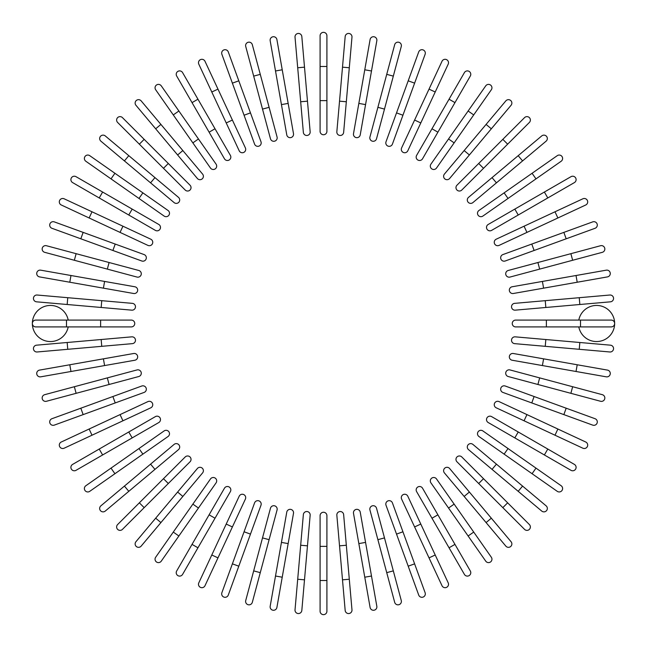 <?xml version="1.0" encoding="UTF-8"?>
<svg xmlns="http://www.w3.org/2000/svg" width="647" height="647" viewBox="0 0 647 647"><rect width="100%" height="100%" fill="white"/><g stroke="black" fill="none" stroke-linecap="round" stroke-linejoin="round"><path stroke-width="0.97" d="M326.913 35.763L326.913 66.479L326.913 35.763A3.413 3.413 0 0 0 323.5 32.35A3.413 3.413 0 0 0 320.087 35.763L320.087 66.479L326.913 66.479L326.913 131.333L326.913 100.617L320.087 100.617L320.087 66.479M320.087 131.333L320.087 100.617L320.087 131.333A3.413 3.413 0 0 0 323.5 134.746A3.413 3.413 0 0 0 326.913 131.333A3.413 3.413 0 0 1 323.5 134.746A3.413 3.413 0 0 1 320.087 131.333M301.825 36.564A3.413 3.413 0 0 0 298.121 33.458A3.413 3.413 0 0 0 295.024 37.154L297.701 67.757L295.024 37.154A3.413 3.413 0 0 1 298.121 33.458A3.413 3.413 0 0 1 301.825 36.564L304.502 67.167L301.825 36.564A3.413 3.413 0 0 0 298.121 33.458A3.413 3.413 0 0 0 295.024 37.154M307.471 101.167L310.156 131.77A3.413 3.413 0 0 1 307.05 135.466A3.413 3.413 0 0 1 303.354 132.36L297.701 67.757L304.502 67.167L307.471 101.167L300.677 101.757L303.354 132.36A3.413 3.413 0 0 0 307.05 135.466A3.413 3.413 0 0 0 310.156 131.77A3.413 3.413 0 0 1 307.05 135.466A3.413 3.413 0 0 1 303.354 132.36M276.9 39.54A3.413 3.413 0 0 0 272.945 36.774A3.413 3.413 0 0 0 270.171 40.729L275.509 70.976L282.229 69.795L276.9 39.54L293.495 133.662L288.158 103.407L281.437 104.596L275.509 70.976M293.495 133.662A3.413 3.413 0 0 1 290.721 137.617A3.413 3.413 0 0 1 286.767 134.843A3.413 3.413 0 0 0 290.721 137.617A3.413 3.413 0 0 0 293.495 133.662A3.413 3.413 0 0 1 290.721 137.617A3.413 3.413 0 0 1 286.767 134.843L281.437 104.596M252.322 44.683A3.413 3.413 0 0 0 248.149 42.273A3.413 3.413 0 0 0 245.731 46.455L253.681 76.12L260.272 74.356L252.322 44.683L277.062 137.002A3.413 3.413 0 0 1 274.643 141.175A3.413 3.413 0 0 1 270.47 138.765L253.681 76.12M269.112 107.329L262.512 109.092L270.47 138.765M228.294 51.946A3.413 3.413 0 0 0 223.919 49.908A3.413 3.413 0 0 0 221.881 54.283A3.413 3.413 0 0 1 223.919 49.908A3.413 3.413 0 0 1 228.294 51.946L238.8 80.818L228.294 51.946A3.413 3.413 0 0 0 223.919 49.908A3.413 3.413 0 0 0 221.881 54.283L232.386 83.148L238.8 80.818L260.984 141.758A3.413 3.413 0 0 1 258.946 146.133A3.413 3.413 0 0 1 254.57 144.087L232.386 83.148M254.57 144.087A3.413 3.413 0 0 0 258.946 146.133A3.413 3.413 0 0 0 260.984 141.758A3.413 3.413 0 0 1 258.946 146.133A3.413 3.413 0 0 1 254.57 144.087M204.994 61.279L217.974 89.124L204.994 61.279A3.413 3.413 0 0 0 200.457 59.629A3.413 3.413 0 0 0 198.807 64.166L211.787 92.003L198.807 64.166M245.383 147.896L232.394 120.059L245.383 147.896A3.413 3.413 0 0 1 243.733 152.433A3.413 3.413 0 0 1 239.196 150.783L211.787 92.003L239.196 150.783A3.413 3.413 0 0 0 243.733 152.433A3.413 3.413 0 0 0 245.383 147.896A3.413 3.413 0 0 1 243.733 152.433A3.413 3.413 0 0 1 239.196 150.783M211.787 92.003L217.974 89.124L232.394 120.059L226.207 122.938M182.591 72.61A3.413 3.413 0 0 0 177.925 71.356A3.413 3.413 0 0 0 176.68 76.022L192.038 102.622L176.68 76.022A3.413 3.413 0 0 1 177.925 71.356A3.413 3.413 0 0 1 182.591 72.61L197.95 99.209L182.591 72.61A3.413 3.413 0 0 0 177.925 71.356A3.413 3.413 0 0 0 176.68 76.022M230.372 155.369L215.014 128.769L230.372 155.369A3.413 3.413 0 0 1 229.127 160.035A3.413 3.413 0 0 1 224.46 158.79L192.038 102.622L197.95 99.209L215.014 128.769L209.102 132.182M178.879 111.009L161.257 85.841A3.413 3.413 0 0 0 156.501 85.008A3.413 3.413 0 0 0 155.668 89.755L173.283 114.923L178.879 111.009L216.074 164.128L198.451 138.968L192.863 142.882L173.283 114.923M210.485 168.042L192.863 142.882L210.485 168.042A3.413 3.413 0 0 0 215.233 168.883A3.413 3.413 0 0 0 216.074 164.128M141.159 100.883A3.413 3.413 0 0 0 136.355 100.463A3.413 3.413 0 0 0 135.935 105.275L177.618 154.956L155.676 128.81L160.909 124.418L141.159 100.883L182.85 150.565L202.592 174.1L182.85 150.565L177.618 154.956L197.367 178.483A3.413 3.413 0 0 0 202.171 178.904A3.413 3.413 0 0 0 202.592 174.1M122.453 117.625A3.413 3.413 0 0 0 117.625 117.625A3.413 3.413 0 0 0 117.625 122.453L139.348 144.176L117.625 122.453A3.413 3.413 0 0 1 117.625 117.625A3.413 3.413 0 0 1 122.453 117.625L144.176 139.348L122.453 117.625A3.413 3.413 0 0 0 117.625 117.625A3.413 3.413 0 0 0 117.625 122.453M168.309 163.481L190.032 185.204A3.413 3.413 0 0 1 190.032 190.032A3.413 3.413 0 0 1 185.204 190.032L139.348 144.176L163.481 168.309L168.309 163.481L144.176 139.348L139.348 144.176M185.204 190.032A3.413 3.413 0 0 0 190.032 190.032A3.413 3.413 0 0 0 190.032 185.204A3.413 3.413 0 0 1 190.032 190.032A3.413 3.413 0 0 1 185.204 190.032M105.275 135.935A3.413 3.413 0 0 0 100.463 136.355A3.413 3.413 0 0 0 100.883 141.159L124.418 160.909L128.81 155.676L154.956 177.618L105.275 135.935M174.1 202.592L150.565 182.85L154.956 177.618L178.483 197.367A3.413 3.413 0 0 1 178.904 202.171A3.413 3.413 0 0 1 174.1 202.592L124.418 160.909M89.755 155.668L114.923 173.283L89.755 155.668A3.413 3.413 0 0 0 85.008 156.501A3.413 3.413 0 0 0 85.841 161.257L111.009 178.879L85.841 161.257M142.882 192.863L114.923 173.283L168.042 210.485L142.882 192.863L138.968 198.451L111.009 178.879L114.923 173.283M168.042 210.485A3.413 3.413 0 0 1 168.883 215.233A3.413 3.413 0 0 1 164.128 216.074L138.968 198.451M76.022 176.68A3.413 3.413 0 0 0 71.356 177.925A3.413 3.413 0 0 0 72.61 182.591L99.209 197.95L102.622 192.038L76.022 176.68L158.79 224.46A3.413 3.413 0 0 1 160.035 229.127A3.413 3.413 0 0 1 155.369 230.372L99.209 197.95M155.369 230.372A3.413 3.413 0 0 0 160.035 229.127A3.413 3.413 0 0 0 158.79 224.46A3.413 3.413 0 0 1 160.035 229.127A3.413 3.413 0 0 1 155.369 230.372M64.166 198.807L92.003 211.787L64.166 198.807A3.413 3.413 0 0 0 59.629 200.457A3.413 3.413 0 0 0 61.279 204.994L89.124 217.974L61.279 204.994M122.938 226.207L150.783 239.196A3.413 3.413 0 0 1 152.433 243.733A3.413 3.413 0 0 1 147.896 245.383L89.124 217.974L92.003 211.787L122.938 226.207L120.059 232.394M147.896 245.383A3.413 3.413 0 0 0 152.433 243.733A3.413 3.413 0 0 0 150.783 239.196A3.413 3.413 0 0 1 152.433 243.733A3.413 3.413 0 0 1 147.896 245.383M54.283 221.881A3.413 3.413 0 0 0 49.908 223.919A3.413 3.413 0 0 0 51.946 228.294A3.413 3.413 0 0 1 49.908 223.919A3.413 3.413 0 0 1 54.283 221.881L115.223 244.065L83.148 232.386L80.818 238.8L51.946 228.294A3.413 3.413 0 0 1 49.908 223.919A3.413 3.413 0 0 1 54.283 221.881M112.885 250.478L115.223 244.065L144.087 254.57A3.413 3.413 0 0 1 146.133 258.946A3.413 3.413 0 0 1 141.758 260.984L80.818 238.8M141.758 260.984A3.413 3.413 0 0 0 146.133 258.946A3.413 3.413 0 0 0 144.087 254.57A3.413 3.413 0 0 1 146.133 258.946A3.413 3.413 0 0 1 141.758 260.984M76.12 253.681L138.765 270.47A3.413 3.413 0 0 1 141.175 274.643A3.413 3.413 0 0 1 137.002 277.062L74.356 260.272L76.12 253.681L46.455 245.731A3.413 3.413 0 0 0 42.273 248.149A3.413 3.413 0 0 0 44.683 252.322L74.356 260.272L44.683 252.322M70.976 275.509L40.729 270.171A3.413 3.413 0 0 0 36.774 272.945A3.413 3.413 0 0 0 39.54 276.9L69.795 282.229L70.976 275.509L134.843 286.767L104.596 281.437L103.407 288.158L69.795 282.229M134.843 286.767A3.413 3.413 0 0 1 137.617 290.721A3.413 3.413 0 0 1 133.662 293.495A3.413 3.413 0 0 0 137.617 290.721A3.413 3.413 0 0 0 134.843 286.767A3.413 3.413 0 0 1 137.617 290.721A3.413 3.413 0 0 1 133.662 293.495L103.407 288.158M37.154 295.024A3.413 3.413 0 0 0 33.458 298.121A3.413 3.413 0 0 0 36.564 301.825A3.413 3.413 0 0 1 33.458 298.121A3.413 3.413 0 0 1 37.154 295.024L132.36 303.354L101.757 300.677L101.167 307.471L36.564 301.825A3.413 3.413 0 0 1 33.458 298.121A3.413 3.413 0 0 1 37.154 295.024M132.36 303.354A3.413 3.413 0 0 1 135.466 307.05A3.413 3.413 0 0 1 131.77 310.156A3.413 3.413 0 0 0 135.466 307.05A3.413 3.413 0 0 0 132.36 303.354A3.413 3.413 0 0 1 135.466 307.05A3.413 3.413 0 0 1 131.77 310.156L101.167 307.471M68.202 320.087A18.092 18.092 0 0 0 32.35 323.5A18.092 18.092 0 0 0 68.202 326.913M66.479 326.913L35.763 326.913A3.413 3.413 0 0 1 32.35 323.5A3.413 3.413 0 0 1 35.763 320.087L131.333 320.087A3.413 3.413 0 0 1 134.746 323.5A3.413 3.413 0 0 1 131.333 326.913L66.479 326.913L66.479 320.087M32.35 323.5A3.413 3.413 0 0 1 35.763 320.087A3.413 3.413 0 0 0 32.35 323.5A3.413 3.413 0 0 0 35.763 326.913M36.564 345.175A3.413 3.413 0 0 0 33.458 348.879A3.413 3.413 0 0 0 37.154 351.976A3.413 3.413 0 0 1 33.458 348.879A3.413 3.413 0 0 1 36.564 345.175L67.167 342.498L36.564 345.175A3.413 3.413 0 0 0 33.458 348.879A3.413 3.413 0 0 0 37.154 351.976L67.757 349.299L67.167 342.498L131.77 336.844A3.413 3.413 0 0 1 135.466 339.95A3.413 3.413 0 0 1 132.36 343.646L67.757 349.299M101.167 339.529L101.757 346.323L132.36 343.646A3.413 3.413 0 0 0 135.466 339.95A3.413 3.413 0 0 0 131.77 336.844A3.413 3.413 0 0 1 135.466 339.95A3.413 3.413 0 0 1 132.36 343.646M39.54 370.1A3.413 3.413 0 0 0 36.774 374.055A3.413 3.413 0 0 0 40.729 376.829L70.976 371.491L69.795 364.771L39.54 370.1L133.662 353.505A3.413 3.413 0 0 1 137.617 356.279A3.413 3.413 0 0 1 134.843 360.233L70.976 371.491M134.843 360.233A3.413 3.413 0 0 0 137.617 356.279A3.413 3.413 0 0 0 133.662 353.505A3.413 3.413 0 0 1 137.617 356.279A3.413 3.413 0 0 1 134.843 360.233M74.356 386.728L44.683 394.678A3.413 3.413 0 0 0 42.273 398.851A3.413 3.413 0 0 0 46.455 401.269L76.12 393.319L74.356 386.728L137.002 369.938A3.413 3.413 0 0 1 141.175 372.357A3.413 3.413 0 0 1 138.765 376.53L76.12 393.319M107.329 377.888L109.092 384.488L138.765 376.53M51.946 418.706A3.413 3.413 0 0 0 49.908 423.081A3.413 3.413 0 0 0 54.283 425.119L83.148 414.614L54.283 425.119A3.413 3.413 0 0 1 49.908 423.081A3.413 3.413 0 0 1 51.946 418.706L80.818 408.2L51.946 418.706A3.413 3.413 0 0 0 49.908 423.081A3.413 3.413 0 0 0 54.283 425.119M112.885 396.522L141.758 386.016A3.413 3.413 0 0 1 146.133 388.054A3.413 3.413 0 0 1 144.087 392.43L83.148 414.614L80.818 408.2L112.885 396.522L115.223 402.935L144.087 392.43A3.413 3.413 0 0 0 146.133 388.054A3.413 3.413 0 0 0 141.758 386.016A3.413 3.413 0 0 1 146.133 388.054A3.413 3.413 0 0 1 144.087 392.43M61.279 442.006L89.124 429.026L61.279 442.006A3.413 3.413 0 0 0 59.629 446.543A3.413 3.413 0 0 0 64.166 448.193L92.003 435.213L64.166 448.193M147.896 401.617L120.059 414.606L147.896 401.617A3.413 3.413 0 0 1 152.433 403.267A3.413 3.413 0 0 1 150.783 407.804L92.003 435.213L150.783 407.804A3.413 3.413 0 0 0 152.433 403.267A3.413 3.413 0 0 0 147.896 401.617A3.413 3.413 0 0 1 152.433 403.267A3.413 3.413 0 0 1 150.783 407.804M92.003 435.213L89.124 429.026L120.059 414.606L122.938 420.793M76.022 470.32A3.413 3.413 0 0 1 71.356 469.075A3.413 3.413 0 0 1 72.61 464.409A3.413 3.413 0 0 0 71.356 469.075A3.413 3.413 0 0 0 76.022 470.32L102.622 454.962L76.022 470.32A3.413 3.413 0 0 1 71.356 469.075A3.413 3.413 0 0 1 72.61 464.409L155.369 416.628L128.769 431.986L132.182 437.898L102.622 454.962L99.209 449.05M155.369 416.628A3.413 3.413 0 0 1 160.035 417.873A3.413 3.413 0 0 1 158.79 422.54L132.182 437.898M85.841 485.743A3.413 3.413 0 0 0 85.008 490.499A3.413 3.413 0 0 0 89.755 491.332L114.923 473.717L111.009 468.121L85.841 485.743L164.128 430.926A3.413 3.413 0 0 1 168.883 431.767A3.413 3.413 0 0 1 168.042 436.515L114.923 473.717M138.968 448.549L142.882 454.137L168.042 436.515M100.883 505.841A3.413 3.413 0 0 0 100.463 510.645A3.413 3.413 0 0 0 105.275 511.065L154.956 469.382L128.81 491.324L124.418 486.091L100.883 505.841L150.565 464.15L174.1 444.408L150.565 464.15L154.956 469.382L178.483 449.633A3.413 3.413 0 0 0 178.904 444.829A3.413 3.413 0 0 0 174.1 444.408M117.625 524.547A3.413 3.413 0 0 0 117.625 529.375A3.413 3.413 0 0 0 122.453 529.375L144.176 507.652L122.453 529.375A3.413 3.413 0 0 1 117.625 529.375A3.413 3.413 0 0 1 117.625 524.547L139.348 502.824L117.625 524.547A3.413 3.413 0 0 0 117.625 529.375A3.413 3.413 0 0 0 122.453 529.375M163.481 478.691L185.204 456.968A3.413 3.413 0 0 1 190.032 456.968A3.413 3.413 0 0 1 190.032 461.796L144.176 507.652L139.348 502.824L163.481 478.691L168.309 483.519M190.032 461.796A3.413 3.413 0 0 0 190.032 456.968A3.413 3.413 0 0 0 185.204 456.968A3.413 3.413 0 0 1 190.032 456.968A3.413 3.413 0 0 1 190.032 461.796M135.935 541.725A3.413 3.413 0 0 0 136.355 546.537A3.413 3.413 0 0 0 141.159 546.117L160.909 522.582L155.676 518.19L177.618 492.043L135.935 541.725M197.367 468.517L177.618 492.043L197.367 468.517A3.413 3.413 0 0 1 202.171 468.096A3.413 3.413 0 0 1 202.592 472.9L160.909 522.582M177.618 492.043L182.85 496.435L202.592 472.9M155.668 557.245L173.283 532.077L155.668 557.245A3.413 3.413 0 0 0 156.501 561.992A3.413 3.413 0 0 0 161.257 561.159L178.879 535.991L161.257 561.159M192.863 504.118L173.283 532.077L210.485 478.958L192.863 504.118L198.451 508.032L178.879 535.991L173.283 532.077M210.485 478.958A3.413 3.413 0 0 1 215.233 478.117A3.413 3.413 0 0 1 216.074 482.872L198.451 508.032M176.68 570.977A3.413 3.413 0 0 0 177.925 575.644A3.413 3.413 0 0 0 182.591 574.39L197.95 547.791L192.038 544.378L176.68 570.977L224.46 488.21A3.413 3.413 0 0 1 229.127 486.965A3.413 3.413 0 0 1 230.372 491.631L197.95 547.791M230.372 491.631A3.413 3.413 0 0 0 229.127 486.965A3.413 3.413 0 0 0 224.46 488.21A3.413 3.413 0 0 1 229.127 486.965A3.413 3.413 0 0 1 230.372 491.631M211.787 554.997L239.196 496.217A3.413 3.413 0 0 1 243.733 494.567A3.413 3.413 0 0 1 245.383 499.104L217.974 557.876L211.787 554.997L198.807 582.834A3.413 3.413 0 0 0 200.457 587.371A3.413 3.413 0 0 0 204.994 585.721L217.974 557.876L204.994 585.721M245.383 499.104A3.413 3.413 0 0 0 243.733 494.567A3.413 3.413 0 0 0 239.196 496.217A3.413 3.413 0 0 1 243.733 494.567A3.413 3.413 0 0 1 245.383 499.104M221.881 592.717A3.413 3.413 0 0 0 223.919 597.092A3.413 3.413 0 0 0 228.294 595.054A3.413 3.413 0 0 1 223.919 597.092A3.413 3.413 0 0 1 221.881 592.717L244.065 531.777L232.386 563.852L238.8 566.182L228.294 595.054A3.413 3.413 0 0 1 223.919 597.092A3.413 3.413 0 0 1 221.881 592.717M254.57 502.913A3.413 3.413 0 0 1 258.946 500.867A3.413 3.413 0 0 1 260.984 505.242A3.413 3.413 0 0 0 258.946 500.867A3.413 3.413 0 0 0 254.57 502.913L244.065 531.777L254.57 502.913A3.413 3.413 0 0 1 258.946 500.867A3.413 3.413 0 0 1 260.984 505.242L238.8 566.182M245.731 600.545L253.681 570.88L245.731 600.545A3.413 3.413 0 0 0 248.149 604.727A3.413 3.413 0 0 0 252.322 602.317L260.272 572.644L252.322 602.317M270.47 508.235L262.512 537.908L270.47 508.235A3.413 3.413 0 0 1 274.643 505.825A3.413 3.413 0 0 1 277.062 509.998L260.272 572.644L253.681 570.88L262.512 537.908L269.112 539.671M270.171 606.271A3.413 3.413 0 0 0 272.945 610.226A3.413 3.413 0 0 0 276.9 607.46L282.229 577.205L275.509 576.024L270.171 606.271L286.767 512.157L281.437 542.404L288.158 543.593L282.229 577.205M293.495 513.338L288.158 543.593L293.495 513.338A3.413 3.413 0 0 0 290.721 509.383A3.413 3.413 0 0 0 286.767 512.157A3.413 3.413 0 0 1 290.721 509.383A3.413 3.413 0 0 1 293.495 513.338A3.413 3.413 0 0 0 290.721 509.383A3.413 3.413 0 0 0 286.767 512.157M295.024 609.846A3.413 3.413 0 0 0 298.121 613.542A3.413 3.413 0 0 0 301.825 610.436A3.413 3.413 0 0 1 298.121 613.542A3.413 3.413 0 0 1 295.024 609.846L303.354 514.64L300.677 545.243L307.471 545.833L301.825 610.436A3.413 3.413 0 0 1 298.121 613.542A3.413 3.413 0 0 1 295.024 609.846M303.354 514.64A3.413 3.413 0 0 1 307.05 511.534A3.413 3.413 0 0 1 310.156 515.23A3.413 3.413 0 0 0 307.05 511.534A3.413 3.413 0 0 0 303.354 514.64A3.413 3.413 0 0 1 307.05 511.534A3.413 3.413 0 0 1 310.156 515.23L307.471 545.833M320.087 611.237A3.413 3.413 0 0 0 323.5 614.65A3.413 3.413 0 0 0 326.913 611.237L326.913 580.521L326.913 611.237A3.413 3.413 0 0 1 323.5 614.65A3.413 3.413 0 0 1 320.087 611.237L320.087 515.667L320.087 546.383L326.913 546.383L326.913 580.521L320.087 580.521M326.913 515.667L326.913 546.383L326.913 515.667A3.413 3.413 0 0 0 323.5 512.254A3.413 3.413 0 0 0 320.087 515.667M345.175 610.436A3.413 3.413 0 0 0 348.879 613.542A3.413 3.413 0 0 0 351.976 609.846L349.299 579.243L351.976 609.846A3.413 3.413 0 0 1 348.879 613.542A3.413 3.413 0 0 1 345.175 610.436L342.498 579.833L345.175 610.436A3.413 3.413 0 0 0 348.879 613.542A3.413 3.413 0 0 0 351.976 609.846M339.529 545.833L336.844 515.23A3.413 3.413 0 0 1 339.95 511.534A3.413 3.413 0 0 1 343.646 514.64L349.299 579.243L342.498 579.833L339.529 545.833L346.323 545.243L343.646 514.64A3.413 3.413 0 0 0 339.95 511.534A3.413 3.413 0 0 0 336.844 515.23A3.413 3.413 0 0 1 339.95 511.534A3.413 3.413 0 0 1 343.646 514.64M370.1 607.46L364.771 577.205L370.1 607.46A3.413 3.413 0 0 0 374.055 610.226A3.413 3.413 0 0 0 376.829 606.271L371.491 576.024L376.829 606.271M353.505 513.338A3.413 3.413 0 0 1 356.279 509.383A3.413 3.413 0 0 1 360.233 512.157A3.413 3.413 0 0 0 356.279 509.383A3.413 3.413 0 0 0 353.505 513.338L358.842 543.593L353.505 513.338A3.413 3.413 0 0 1 356.279 509.383A3.413 3.413 0 0 1 360.233 512.157L371.491 576.024L364.771 577.205L358.842 543.593L365.563 542.404M394.678 602.317A3.413 3.413 0 0 0 398.851 604.727A3.413 3.413 0 0 0 401.269 600.545L393.319 570.88L386.728 572.644L394.678 602.317L369.938 509.998A3.413 3.413 0 0 1 372.357 505.825A3.413 3.413 0 0 1 376.53 508.235L393.319 570.88M377.888 539.671L384.488 537.908L376.53 508.235M418.706 595.054A3.413 3.413 0 0 0 423.081 597.092A3.413 3.413 0 0 0 425.119 592.717A3.413 3.413 0 0 1 423.081 597.092A3.413 3.413 0 0 1 418.706 595.054L408.2 566.182L418.706 595.054A3.413 3.413 0 0 0 423.081 597.092A3.413 3.413 0 0 0 425.119 592.717L414.614 563.852L408.2 566.182L386.016 505.242A3.413 3.413 0 0 1 388.054 500.867A3.413 3.413 0 0 1 392.43 502.913L414.614 563.852M396.522 534.115L402.935 531.777L392.43 502.913A3.413 3.413 0 0 0 388.054 500.867A3.413 3.413 0 0 0 386.016 505.242A3.413 3.413 0 0 1 388.054 500.867A3.413 3.413 0 0 1 392.43 502.913M442.006 585.721L429.026 557.876L442.006 585.721A3.413 3.413 0 0 0 446.543 587.371A3.413 3.413 0 0 0 448.193 582.834L435.213 554.997L448.193 582.834M401.617 499.104L414.606 526.941L401.617 499.104A3.413 3.413 0 0 1 403.267 494.567A3.413 3.413 0 0 1 407.804 496.217L435.213 554.997L407.804 496.217A3.413 3.413 0 0 0 403.267 494.567A3.413 3.413 0 0 0 401.617 499.104A3.413 3.413 0 0 1 403.267 494.567A3.413 3.413 0 0 1 407.804 496.217M435.213 554.997L429.026 557.876L414.606 526.941L420.793 524.062M464.409 574.39A3.413 3.413 0 0 0 469.075 575.644A3.413 3.413 0 0 0 470.32 570.977A3.413 3.413 0 0 1 469.075 575.644A3.413 3.413 0 0 1 464.409 574.39L416.628 491.631L431.986 518.231L437.898 514.818L470.32 570.977A3.413 3.413 0 0 1 469.075 575.644A3.413 3.413 0 0 1 464.409 574.39M416.628 491.631A3.413 3.413 0 0 1 417.873 486.965A3.413 3.413 0 0 1 422.54 488.21L437.898 514.818M485.743 561.159A3.413 3.413 0 0 0 490.499 561.992A3.413 3.413 0 0 0 491.332 557.245L473.717 532.077L468.121 535.991L485.743 561.159L430.926 482.872A3.413 3.413 0 0 1 431.767 478.117A3.413 3.413 0 0 1 436.515 478.958L473.717 532.077M448.549 508.032L454.137 504.118L436.515 478.958M505.841 546.117A3.413 3.413 0 0 0 510.645 546.537A3.413 3.413 0 0 0 511.065 541.725L469.382 492.043L491.324 518.19L486.091 522.582L505.841 546.117L464.15 496.435L444.408 472.9L464.15 496.435L469.382 492.043L449.633 468.517A3.413 3.413 0 0 0 444.829 468.096A3.413 3.413 0 0 0 444.408 472.9M524.547 529.375A3.413 3.413 0 0 0 529.375 529.375A3.413 3.413 0 0 0 529.375 524.547L507.652 502.824L529.375 524.547A3.413 3.413 0 0 1 529.375 529.375A3.413 3.413 0 0 1 524.547 529.375L502.824 507.652L524.547 529.375A3.413 3.413 0 0 0 529.375 529.375A3.413 3.413 0 0 0 529.375 524.547M456.968 461.796A3.413 3.413 0 0 1 456.968 456.968A3.413 3.413 0 0 1 461.796 456.968A3.413 3.413 0 0 0 456.968 456.968A3.413 3.413 0 0 0 456.968 461.796L478.691 483.519L456.968 461.796A3.413 3.413 0 0 1 456.968 456.968A3.413 3.413 0 0 1 461.796 456.968L507.652 502.824L502.824 507.652L478.691 483.519L483.519 478.691M541.725 511.065A3.413 3.413 0 0 0 546.537 510.645A3.413 3.413 0 0 0 546.117 505.841L522.582 486.091L518.19 491.324L492.043 469.382L541.725 511.065M472.9 444.408L496.435 464.15L492.043 469.382L468.517 449.633A3.413 3.413 0 0 1 468.096 444.829A3.413 3.413 0 0 1 472.9 444.408L522.582 486.091M557.245 491.332L532.077 473.717L557.245 491.332A3.413 3.413 0 0 0 561.992 490.499A3.413 3.413 0 0 0 561.159 485.743L535.991 468.121L561.159 485.743M504.118 454.137L532.077 473.717L478.958 436.515L504.118 454.137L508.032 448.549L535.991 468.121L482.872 430.926A3.413 3.413 0 0 0 478.117 431.767A3.413 3.413 0 0 0 478.958 436.515M570.977 470.32A3.413 3.413 0 0 0 575.644 469.075A3.413 3.413 0 0 0 574.39 464.409L547.791 449.05L544.378 454.962L570.977 470.32L488.21 422.54A3.413 3.413 0 0 1 486.965 417.873A3.413 3.413 0 0 1 491.631 416.628L547.791 449.05M491.631 416.628A3.413 3.413 0 0 0 486.965 417.873A3.413 3.413 0 0 0 488.21 422.54A3.413 3.413 0 0 1 486.965 417.873A3.413 3.413 0 0 1 491.631 416.628M582.834 448.193A3.413 3.413 0 0 0 587.371 446.543A3.413 3.413 0 0 0 585.721 442.006L557.876 429.026L554.997 435.213L582.834 448.193L496.217 407.804A3.413 3.413 0 0 1 494.567 403.267A3.413 3.413 0 0 1 499.104 401.617L557.876 429.026M499.104 401.617A3.413 3.413 0 0 0 494.567 403.267A3.413 3.413 0 0 0 496.217 407.804A3.413 3.413 0 0 1 494.567 403.267A3.413 3.413 0 0 1 499.104 401.617M592.717 425.119A3.413 3.413 0 0 0 597.092 423.081A3.413 3.413 0 0 0 595.054 418.706A3.413 3.413 0 0 1 597.092 423.081A3.413 3.413 0 0 1 592.717 425.119L563.852 414.614L592.717 425.119A3.413 3.413 0 0 0 597.092 423.081A3.413 3.413 0 0 0 595.054 418.706L566.182 408.2L563.852 414.614L531.777 402.935L563.852 414.614M534.115 396.522L531.777 402.935L502.913 392.43A3.413 3.413 0 0 1 500.867 388.054A3.413 3.413 0 0 1 505.242 386.016L566.182 408.2M505.242 386.016A3.413 3.413 0 0 0 500.867 388.054A3.413 3.413 0 0 0 502.913 392.43A3.413 3.413 0 0 1 500.867 388.054A3.413 3.413 0 0 1 505.242 386.016M508.235 376.53L537.908 384.488L508.235 376.53A3.413 3.413 0 0 1 505.825 372.357A3.413 3.413 0 0 1 509.998 369.938L572.644 386.728L570.88 393.319L600.545 401.269A3.413 3.413 0 0 0 604.727 398.851A3.413 3.413 0 0 0 602.317 394.678L572.644 386.728L602.317 394.678M570.88 393.319L537.908 384.488L539.671 377.888M576.024 371.491L606.271 376.829A3.413 3.413 0 0 0 610.226 374.055A3.413 3.413 0 0 0 607.46 370.1L577.205 364.771L576.024 371.491L512.157 360.233L542.404 365.563L543.593 358.842L577.205 364.771M512.157 360.233A3.413 3.413 0 0 1 509.383 356.279A3.413 3.413 0 0 1 513.338 353.505A3.413 3.413 0 0 0 509.383 356.279A3.413 3.413 0 0 0 512.157 360.233A3.413 3.413 0 0 1 509.383 356.279A3.413 3.413 0 0 1 513.338 353.505L543.593 358.842M609.846 351.976A3.413 3.413 0 0 0 613.542 348.879A3.413 3.413 0 0 0 610.436 345.175A3.413 3.413 0 0 1 613.542 348.879A3.413 3.413 0 0 1 609.846 351.976L579.243 349.299L609.846 351.976A3.413 3.413 0 0 0 613.542 348.879A3.413 3.413 0 0 0 610.436 345.175L579.833 342.498L579.243 349.299L514.64 343.646L545.243 346.323L545.833 339.529L579.833 342.498M514.64 343.646A3.413 3.413 0 0 1 511.534 339.95A3.413 3.413 0 0 1 515.23 336.844A3.413 3.413 0 0 0 511.534 339.95A3.413 3.413 0 0 0 514.64 343.646A3.413 3.413 0 0 1 511.534 339.95A3.413 3.413 0 0 1 515.23 336.844L545.833 339.529M578.798 326.913A18.092 18.092 0 0 0 614.65 323.5A18.092 18.092 0 0 0 578.798 320.087M546.383 326.913L515.667 326.913A3.413 3.413 0 0 1 512.254 323.5A3.413 3.413 0 0 1 515.667 320.087L611.237 320.087A3.413 3.413 0 0 1 614.65 323.5A3.413 3.413 0 0 1 611.237 326.913L546.383 326.913L546.383 320.087M614.65 323.5A3.413 3.413 0 0 1 611.237 326.913A3.413 3.413 0 0 0 614.65 323.5A3.413 3.413 0 0 0 611.237 320.087M610.436 301.825A3.413 3.413 0 0 0 613.542 298.121A3.413 3.413 0 0 0 609.846 295.024A3.413 3.413 0 0 1 613.542 298.121A3.413 3.413 0 0 1 610.436 301.825L579.833 304.502L610.436 301.825A3.413 3.413 0 0 0 613.542 298.121A3.413 3.413 0 0 0 609.846 295.024L579.243 297.701L579.833 304.502L515.23 310.156A3.413 3.413 0 0 1 511.534 307.05A3.413 3.413 0 0 1 514.64 303.354L579.243 297.701M545.833 307.471L545.243 300.677L514.64 303.354A3.413 3.413 0 0 0 511.534 307.05A3.413 3.413 0 0 0 515.23 310.156A3.413 3.413 0 0 1 511.534 307.05A3.413 3.413 0 0 1 514.64 303.354M607.46 276.9A3.413 3.413 0 0 0 610.226 272.945A3.413 3.413 0 0 0 606.271 270.171L576.024 275.509L577.205 282.229L607.46 276.9L513.338 293.495A3.413 3.413 0 0 1 509.383 290.721A3.413 3.413 0 0 1 512.157 286.767L576.024 275.509M512.157 286.767A3.413 3.413 0 0 0 509.383 290.721A3.413 3.413 0 0 0 513.338 293.495A3.413 3.413 0 0 1 509.383 290.721A3.413 3.413 0 0 1 512.157 286.767M602.317 252.322A3.413 3.413 0 0 0 604.727 248.149A3.413 3.413 0 0 0 600.545 245.731L570.88 253.681L572.644 260.272L602.317 252.322L509.998 277.062A3.413 3.413 0 0 1 505.825 274.643A3.413 3.413 0 0 1 508.235 270.47L570.88 253.681M539.671 269.112L537.908 262.512L508.235 270.47M595.054 228.294A3.413 3.413 0 0 0 597.092 223.919A3.413 3.413 0 0 0 592.717 221.881L563.852 232.386L592.717 221.881A3.413 3.413 0 0 1 597.092 223.919A3.413 3.413 0 0 1 595.054 228.294L566.182 238.8L595.054 228.294A3.413 3.413 0 0 0 597.092 223.919A3.413 3.413 0 0 0 592.717 221.881M534.115 250.478L505.242 260.984A3.413 3.413 0 0 1 500.867 258.946A3.413 3.413 0 0 1 502.913 254.57L563.852 232.386L566.182 238.8L534.115 250.478L531.777 244.065L502.913 254.57A3.413 3.413 0 0 0 500.867 258.946A3.413 3.413 0 0 0 505.242 260.984A3.413 3.413 0 0 1 500.867 258.946A3.413 3.413 0 0 1 502.913 254.57M585.721 204.994A3.413 3.413 0 0 0 587.371 200.457A3.413 3.413 0 0 0 582.834 198.807L524.062 226.207L554.997 211.787L557.876 217.974L585.721 204.994L499.104 245.383L526.941 232.394L524.062 226.207L496.217 239.196L524.062 226.207M496.217 239.196A3.413 3.413 0 0 0 494.567 243.733A3.413 3.413 0 0 0 499.104 245.383A3.413 3.413 0 0 1 494.567 243.733A3.413 3.413 0 0 1 496.217 239.196A3.413 3.413 0 0 0 494.567 243.733A3.413 3.413 0 0 0 499.104 245.383M574.39 182.591A3.413 3.413 0 0 0 575.644 177.925A3.413 3.413 0 0 0 570.977 176.68A3.413 3.413 0 0 1 575.644 177.925A3.413 3.413 0 0 1 574.39 182.591L491.631 230.372L518.231 215.014L514.818 209.102L570.977 176.68A3.413 3.413 0 0 1 575.644 177.925A3.413 3.413 0 0 1 574.39 182.591M491.631 230.372A3.413 3.413 0 0 1 486.965 229.127A3.413 3.413 0 0 1 488.21 224.46L514.818 209.102M561.159 161.257A3.413 3.413 0 0 0 561.992 156.501A3.413 3.413 0 0 0 557.245 155.668L532.077 173.283L535.991 178.879L561.159 161.257L482.872 216.074A3.413 3.413 0 0 1 478.117 215.233A3.413 3.413 0 0 1 478.958 210.485L532.077 173.283M508.032 198.451L504.118 192.863L478.958 210.485M546.117 141.159A3.413 3.413 0 0 0 546.537 136.355A3.413 3.413 0 0 0 541.725 135.935L492.043 177.618L518.19 155.676L522.582 160.909L546.117 141.159L496.435 182.85L472.9 202.592L496.435 182.85L492.043 177.618L468.517 197.367A3.413 3.413 0 0 0 468.096 202.171A3.413 3.413 0 0 0 472.9 202.592M529.375 122.453A3.413 3.413 0 0 0 529.375 117.625A3.413 3.413 0 0 0 524.547 117.625L502.824 139.348L524.547 117.625A3.413 3.413 0 0 1 529.375 117.625A3.413 3.413 0 0 1 529.375 122.453L507.652 144.176L529.375 122.453A3.413 3.413 0 0 0 529.375 117.625A3.413 3.413 0 0 0 524.547 117.625M461.796 190.032A3.413 3.413 0 0 1 456.968 190.032A3.413 3.413 0 0 1 456.968 185.204A3.413 3.413 0 0 0 456.968 190.032A3.413 3.413 0 0 0 461.796 190.032L483.519 168.309L461.796 190.032A3.413 3.413 0 0 1 456.968 190.032A3.413 3.413 0 0 1 456.968 185.204L502.824 139.348L478.691 163.481L483.519 168.309L507.652 144.176L502.824 139.348M511.065 105.275A3.413 3.413 0 0 0 510.645 100.463A3.413 3.413 0 0 0 505.841 100.883L486.091 124.418L491.324 128.81L469.382 154.956L511.065 105.275M449.633 178.483L469.382 154.956L449.633 178.483A3.413 3.413 0 0 1 444.829 178.904A3.413 3.413 0 0 1 444.408 174.1L486.091 124.418M469.382 154.956L464.15 150.565L444.408 174.1M436.515 168.042A3.413 3.413 0 0 1 431.767 168.883A3.413 3.413 0 0 1 430.926 164.128L468.121 111.009L473.717 114.923L436.515 168.042L491.332 89.755A3.413 3.413 0 0 0 490.499 85.008A3.413 3.413 0 0 0 485.743 85.841L468.121 111.009L485.743 85.841M470.32 76.022A3.413 3.413 0 0 0 469.075 71.356A3.413 3.413 0 0 0 464.409 72.61L449.05 99.209L454.962 102.622L470.32 76.022L422.54 158.79A3.413 3.413 0 0 1 417.873 160.035A3.413 3.413 0 0 1 416.628 155.369L449.05 99.209M416.628 155.369A3.413 3.413 0 0 0 417.873 160.035A3.413 3.413 0 0 0 422.54 158.79A3.413 3.413 0 0 1 417.873 160.035A3.413 3.413 0 0 1 416.628 155.369M448.193 64.166L435.213 92.003L448.193 64.166A3.413 3.413 0 0 0 446.543 59.629A3.413 3.413 0 0 0 442.006 61.279L429.026 89.124L442.006 61.279M407.804 150.783A3.413 3.413 0 0 1 403.267 152.433A3.413 3.413 0 0 1 401.617 147.896A3.413 3.413 0 0 0 403.267 152.433A3.413 3.413 0 0 0 407.804 150.783L420.793 122.938L407.804 150.783A3.413 3.413 0 0 1 403.267 152.433A3.413 3.413 0 0 1 401.617 147.896L429.026 89.124L435.213 92.003L420.793 122.938L414.606 120.059M425.119 54.283A3.413 3.413 0 0 0 423.081 49.908A3.413 3.413 0 0 0 418.706 51.946A3.413 3.413 0 0 1 423.081 49.908A3.413 3.413 0 0 1 425.119 54.283L402.935 115.223L414.614 83.148L408.2 80.818L418.706 51.946A3.413 3.413 0 0 1 423.081 49.908A3.413 3.413 0 0 1 425.119 54.283M396.522 112.885L402.935 115.223L392.43 144.087A3.413 3.413 0 0 1 388.054 146.133A3.413 3.413 0 0 1 386.016 141.758L408.2 80.818M386.016 141.758A3.413 3.413 0 0 0 388.054 146.133A3.413 3.413 0 0 0 392.43 144.087A3.413 3.413 0 0 1 388.054 146.133A3.413 3.413 0 0 1 386.016 141.758M376.53 138.765L384.488 109.092L376.53 138.765A3.413 3.413 0 0 1 372.357 141.175A3.413 3.413 0 0 1 369.938 137.002L386.728 74.356L393.319 76.12L401.269 46.455A3.413 3.413 0 0 0 398.851 42.273A3.413 3.413 0 0 0 394.678 44.683L386.728 74.356L394.678 44.683M393.319 76.12L384.488 109.092L377.888 107.329M376.829 40.729A3.413 3.413 0 0 0 374.055 36.774A3.413 3.413 0 0 0 370.1 39.54L364.771 69.795L371.491 70.976L376.829 40.729L360.233 134.843L365.563 104.596L358.842 103.407L364.771 69.795M353.505 133.662L358.842 103.407L353.505 133.662A3.413 3.413 0 0 0 356.279 137.617A3.413 3.413 0 0 0 360.233 134.843A3.413 3.413 0 0 1 356.279 137.617A3.413 3.413 0 0 1 353.505 133.662A3.413 3.413 0 0 0 356.279 137.617A3.413 3.413 0 0 0 360.233 134.843M351.976 37.154A3.413 3.413 0 0 0 348.879 33.458A3.413 3.413 0 0 0 345.175 36.564A3.413 3.413 0 0 1 348.879 33.458A3.413 3.413 0 0 1 351.976 37.154L343.646 132.36L346.323 101.757L339.529 101.167L345.175 36.564A3.413 3.413 0 0 1 348.879 33.458A3.413 3.413 0 0 1 351.976 37.154M343.646 132.36A3.413 3.413 0 0 1 339.95 135.466A3.413 3.413 0 0 1 336.844 131.77A3.413 3.413 0 0 0 339.95 135.466A3.413 3.413 0 0 0 343.646 132.36A3.413 3.413 0 0 1 339.95 135.466A3.413 3.413 0 0 1 336.844 131.77L339.529 101.167M244.065 115.223L250.478 112.885M128.769 215.014L132.182 209.102M107.329 269.112L109.092 262.512M67.167 304.502L67.757 297.701M131.333 326.913A3.413 3.413 0 0 0 134.746 323.5A3.413 3.413 0 0 0 131.333 320.087M100.617 326.913L100.617 320.087M104.596 365.563L103.407 358.842M215.014 518.231L209.102 514.818M232.394 526.941L226.207 524.062M250.478 534.115L244.065 531.777M304.502 579.833L297.701 579.243M454.962 544.378L449.05 547.791M535.991 468.121L532.077 473.717M518.231 431.986L514.818 437.898M526.941 414.606L524.062 420.793M580.521 320.087L580.521 326.913M542.404 281.437L543.593 288.158M544.378 192.038L547.791 197.95M448.549 138.968L454.137 142.882M431.986 128.769L437.898 132.182M342.498 67.167L349.299 67.757"/></g></svg>
